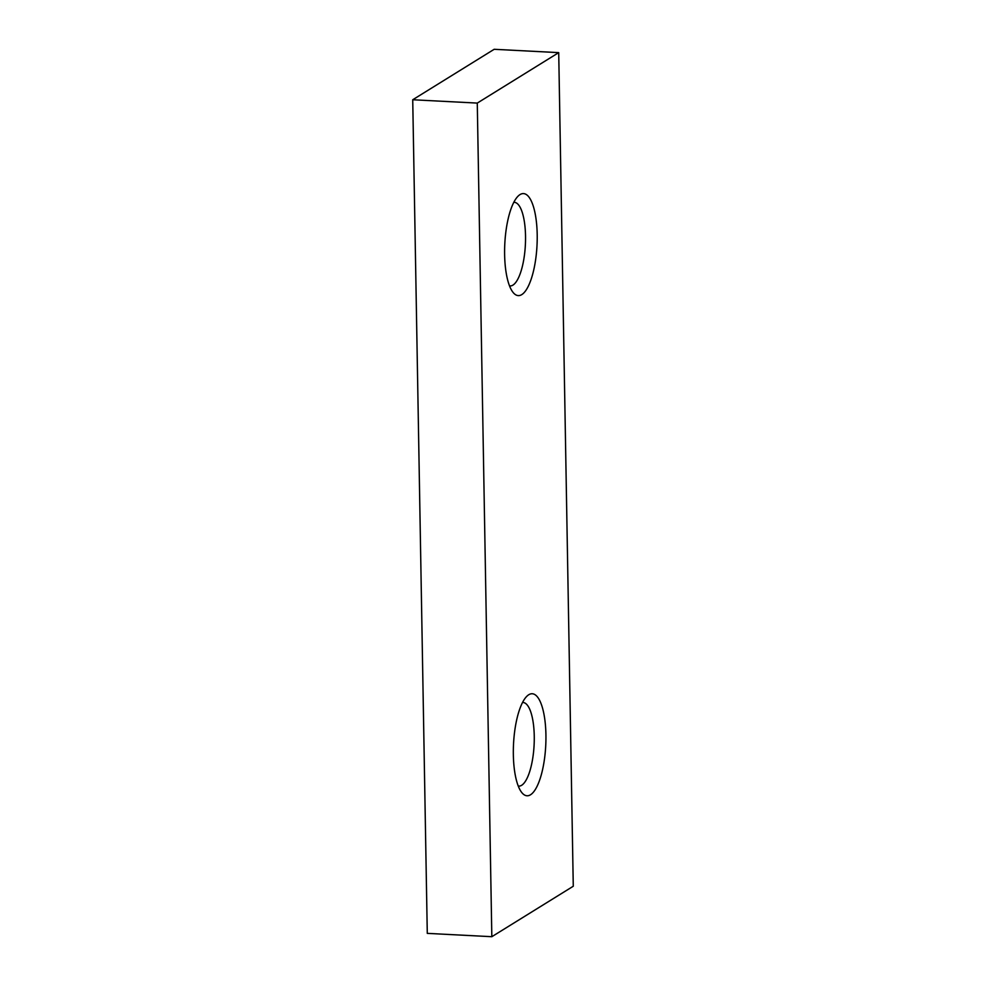 <?xml version="1.0" encoding="UTF-8"?>
<svg xmlns="http://www.w3.org/2000/svg" width="986" height="986" viewBox="0 0 986 986"><rect width="100%" height="100%" fill="white"/><g stroke="black" fill="none" stroke-linecap="round" stroke-linejoin="round"><path stroke-width="1.48" d="M518.254 786.052A41.868 13.212 92.9 0 0 518.747 786.113A41.868 13.212 92.9 0 0 534.252 736.024A41.868 13.212 92.9 0 0 523.061 702.488A41.868 13.212 92.9 0 0 522.555 702.488M513.349 754.845A51.087 16.121 -87.1 0 1 526.758 696.35A51.087 16.121 -87.1 0 1 545.924 734.656A51.087 16.121 -87.1 0 1 538.331 783.525A51.087 16.121 -87.1 0 1 521.804 792.584A51.087 16.121 -87.1 0 1 513.349 754.845M509.515 285.891A41.868 13.212 92.9 0 0 510.021 285.94A41.868 13.212 92.9 0 0 525.526 235.864A41.868 13.212 92.9 0 0 514.335 202.315A41.868 13.212 92.9 0 0 513.829 202.315M504.622 254.671A51.087 16.121 -87.1 0 1 518.032 196.189A51.087 16.121 -87.1 0 1 537.197 234.483A51.087 16.121 -87.1 0 1 529.593 283.364A51.087 16.121 -87.1 0 1 513.077 292.423A51.087 16.121 -87.1 0 1 504.622 254.671M558.717 52.628L494.171 49.3L412.727 99.759L477.273 103.086L558.717 52.628L573.273 886.241L491.829 936.7L427.283 933.372L412.727 99.759M477.273 103.086L491.829 936.7"/></g></svg>
